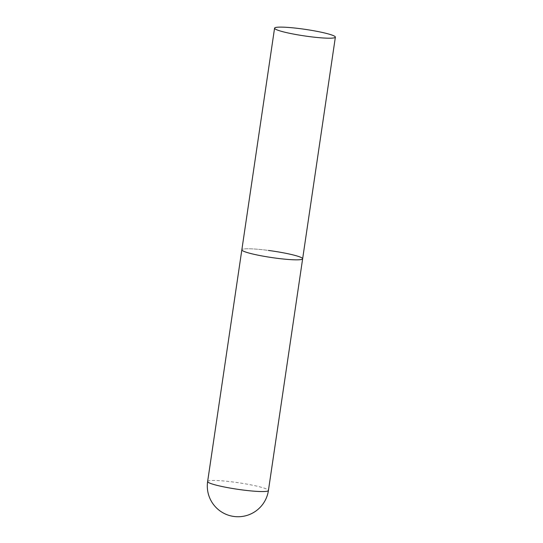 <?xml version="1.0" encoding="UTF-8"?>
<svg xmlns="http://www.w3.org/2000/svg" width="543" height="543" viewBox="0 0 543 543"><rect width="100%" height="100%" fill="white"/><g stroke="black" fill="none" stroke-linecap="round" stroke-linejoin="round"><path stroke-width="0.41" stroke-dasharray="2.71 2.04" d="M302.641 258.787A30.727 3.299 8.4 0 0 302.41 258.292A30.727 3.299 8.4 0 0 270.597 250.73A30.727 3.299 8.4 0 0 241.845 249.807A30.727 3.299 -171.6 0 1 268.48 250.445M207.63 481.526A30.727 3.299 -171.6 0 1 234.264 482.157A30.727 3.299 -171.6 0 1 268.194 490.003A30.727 3.299 -171.6 0 1 268.425 490.505"/><path stroke-width="0.81" d="M268.48 250.445A30.727 3.299 -171.6 0 1 302.641 258.787A30.727 3.299 -171.6 0 1 276.007 258.156A30.727 3.299 -171.6 0 1 241.845 249.807A30.727 3.299 8.4 0 0 242.076 250.309A30.727 3.299 8.4 0 0 273.889 257.864A30.727 3.299 8.4 0 0 302.641 258.787L268.425 490.505A30.727 3.299 -171.6 0 1 241.791 489.867A30.727 3.299 -171.6 0 1 207.86 482.028A30.727 3.299 -171.6 0 1 207.63 481.526A30.727 30.727 0 0 0 247.506 515.246A30.727 30.727 0 0 0 268.425 490.505M274.806 28.664A30.727 3.299 8.4 0 0 306.619 36.225A30.727 3.299 8.4 0 0 335.37 37.148A30.727 3.299 8.4 0 0 335.14 36.646A30.727 3.299 8.4 0 0 303.327 29.091A30.727 3.299 8.4 0 0 274.575 28.168A30.727 3.299 8.4 0 0 274.806 28.664M274.575 28.168L207.63 481.526M302.641 258.787L335.37 37.148"/></g></svg>
